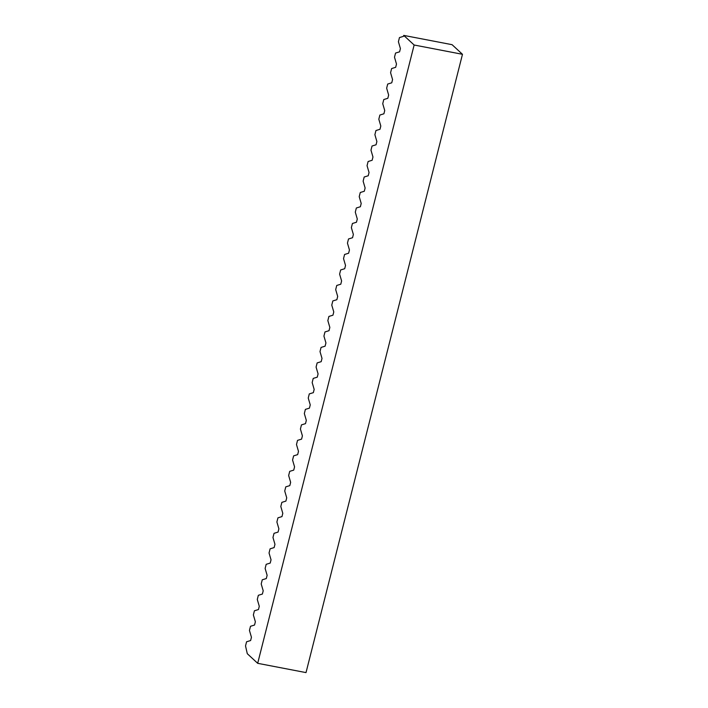 <?xml version="1.0" encoding="UTF-8"?>
<svg xmlns="http://www.w3.org/2000/svg" width="708" height="708" viewBox="0 0 708 708"><rect width="100%" height="100%" fill="white"/><g stroke="black" fill="none" stroke-linecap="round" stroke-linejoin="round"><path stroke-width="1.06" d="M245.526 645.935L247.287 653.696L257.685 663.316L306.015 672.6L462.474 54.304L452.076 44.684L403.737 35.4L403.507 36.329L399.462 37.577L398.409 41.737L400.409 48.569L399.586 51.826L395.542 53.073L394.498 57.224L396.489 64.056L395.666 67.313L391.621 68.561L390.577 72.72L392.568 79.553L391.745 82.809L387.701 84.057L386.656 88.208L388.648 95.04L387.825 98.297L383.78 99.545L382.736 103.704L384.727 110.537L383.904 113.793L379.869 115.041L378.815 119.201L380.807 126.024L379.984 129.29L375.948 130.529L374.895 134.688L376.886 141.52L376.063 144.777L372.027 146.025L370.974 150.184L372.966 157.008L372.142 160.273L368.107 161.521L367.054 165.672L369.045 172.504L368.222 175.761L364.186 177.009L363.133 181.168L365.124 187.992L364.301 191.257L360.266 192.505L359.213 196.656L361.204 203.488L360.381 206.745L356.345 207.993L355.292 212.152L357.292 218.984L356.46 222.241L352.425 223.489L351.372 227.64L353.372 234.472L352.54 237.729L348.504 238.977L347.451 243.136L349.451 249.968L348.619 253.225L344.584 254.473L343.53 258.624L345.531 265.456L344.699 268.713L340.663 269.96L339.61 274.12L341.61 280.952L340.787 284.209L336.743 285.457L335.689 289.616L337.689 296.44L336.866 299.705L332.822 300.944L331.769 305.104L333.769 311.936L332.946 315.193L328.901 316.441L327.848 320.6L329.848 327.423L329.025 330.689L324.981 331.937L323.928 336.088L325.928 342.92L325.105 346.177L321.06 347.424L320.007 351.584L322.007 358.407L321.184 361.673L317.14 362.921L316.087 367.071L318.087 373.904L317.264 377.16L313.219 378.408L312.166 382.568L314.166 389.4L313.343 392.657L309.299 393.905L308.245 398.055L310.246 404.887L309.423 408.144L305.378 409.392L304.334 413.552L306.325 420.384L305.502 423.641L301.458 424.889L300.413 429.039L302.404 435.871L301.581 439.128L297.537 440.376L296.493 444.536L298.484 451.368L297.661 454.625L293.616 455.872L292.572 460.032L294.563 466.855L293.74 470.121L289.705 471.36L288.652 475.519L290.643 482.352L289.82 485.608L285.784 486.856L284.731 491.016L286.722 497.839L285.899 501.105L281.864 502.353L280.81 506.503L282.802 513.335L281.979 516.592L277.943 517.84L276.89 522L278.881 528.823L278.058 532.089L274.023 533.336L272.969 537.487L274.961 544.319L274.138 547.576L270.102 548.824L269.049 552.983L271.04 559.816L270.217 563.072L266.181 564.32L265.128 568.471L267.128 575.303L266.296 578.56L262.261 579.808L261.208 583.967L263.208 590.799L262.376 594.056L258.34 595.304L257.287 599.455L259.287 606.287L258.455 609.544L254.42 610.792L253.367 614.951L255.367 621.783L254.535 625.04L250.499 626.288L249.446 630.447L251.446 637.271L250.623 640.536L246.579 641.775L245.526 645.935M462.474 54.304L414.136 45.011L257.685 663.316M414.136 45.011L403.737 35.4"/></g></svg>
